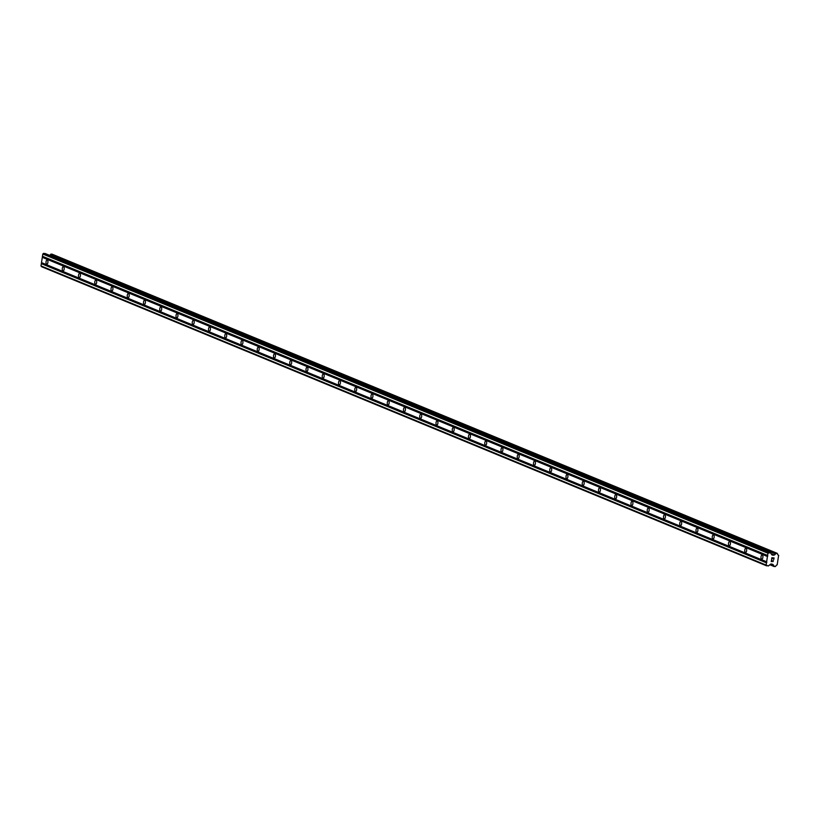 <?xml version="1.0" encoding="UTF-8"?>
<svg xmlns="http://www.w3.org/2000/svg" width="820" height="820" viewBox="0 0 820 820"><rect width="100%" height="100%" fill="white"/><g stroke="black" fill="none" stroke-linecap="round" stroke-linejoin="round"><path stroke-width="1.23" d="M47.304 259.93A2.183 0.953 95.2 0 1 47.908 262.297A2.183 0.953 95.2 0 1 46.781 264.245A2.183 0.953 95.2 0 1 46.658 264.214A2.183 0.953 95.2 0 1 46.043 261.836A2.183 0.953 95.2 0 1 47.181 259.899A2.183 0.953 95.2 0 1 47.304 259.93M63.55 266.633A2.183 0.953 95.2 0 1 64.165 269.001A2.183 0.953 95.2 0 1 63.027 270.948A2.183 0.953 95.2 0 1 62.904 270.918A2.183 0.953 95.2 0 1 62.289 268.54A2.183 0.953 95.2 0 1 63.427 266.603A2.183 0.953 95.2 0 1 63.55 266.633M79.796 273.337A2.183 0.953 95.2 0 1 80.411 275.704A2.183 0.953 95.2 0 1 79.273 277.652A2.183 0.953 95.2 0 1 79.15 277.621A2.183 0.953 95.2 0 1 78.546 275.243A2.183 0.953 95.2 0 1 79.673 273.306A2.183 0.953 95.2 0 1 79.796 273.337M96.053 280.04A2.183 0.953 95.2 0 1 96.657 282.408A2.183 0.953 95.2 0 1 95.53 284.356A2.183 0.953 95.2 0 1 95.407 284.325A2.183 0.953 95.2 0 1 94.792 281.947A2.183 0.953 95.2 0 1 95.93 280.01A2.183 0.953 95.2 0 1 96.053 280.04M112.299 286.744A2.183 0.953 95.2 0 1 112.914 289.111A2.183 0.953 95.2 0 1 111.776 291.059A2.183 0.953 95.2 0 1 111.653 291.028A2.183 0.953 95.2 0 1 111.038 288.65A2.183 0.953 95.2 0 1 112.176 286.713A2.183 0.953 95.2 0 1 112.299 286.744M128.545 293.447A2.183 0.953 95.2 0 1 129.16 295.825A2.183 0.953 95.2 0 1 128.023 297.762A2.183 0.953 95.2 0 1 127.899 297.732A2.183 0.953 95.2 0 1 127.295 295.354A2.183 0.953 95.2 0 1 128.422 293.416A2.183 0.953 95.2 0 1 128.545 293.447M144.802 300.151A2.183 0.953 95.2 0 1 145.406 302.529A2.183 0.953 95.2 0 1 144.279 304.466A2.183 0.953 95.2 0 1 144.146 304.435A2.183 0.953 95.2 0 1 143.541 302.057A2.183 0.953 95.2 0 1 144.668 300.12A2.183 0.953 95.2 0 1 144.802 300.151M161.048 306.854A2.183 0.953 95.2 0 1 161.663 309.232A2.183 0.953 95.2 0 1 160.525 311.169A2.183 0.953 95.2 0 1 160.402 311.139A2.183 0.953 95.2 0 1 159.787 308.761A2.183 0.953 95.2 0 1 160.925 306.823A2.183 0.953 95.2 0 1 161.048 306.854M177.294 313.558A2.183 0.953 95.2 0 1 177.909 315.936A2.183 0.953 95.2 0 1 176.772 317.873A2.183 0.953 95.2 0 1 176.648 317.842A2.183 0.953 95.2 0 1 176.044 315.464A2.183 0.953 95.2 0 1 177.171 313.527A2.183 0.953 95.2 0 1 177.294 313.558M193.551 320.261A2.183 0.953 95.2 0 1 194.155 322.639A2.183 0.953 95.2 0 1 193.028 324.577A2.183 0.953 95.2 0 1 192.895 324.546A2.183 0.953 95.2 0 1 192.29 322.168A2.183 0.953 95.2 0 1 193.417 320.231A2.183 0.953 95.2 0 1 193.551 320.261M209.797 326.965A2.183 0.953 95.2 0 1 210.402 329.343A2.183 0.953 95.2 0 1 209.274 331.28A2.183 0.953 95.2 0 1 209.151 331.249A2.183 0.953 95.2 0 1 208.536 328.871A2.183 0.953 95.2 0 1 209.674 326.934A2.183 0.953 95.2 0 1 209.797 326.965M226.043 333.668A2.183 0.953 95.2 0 1 226.658 336.046A2.183 0.953 95.2 0 1 225.52 337.983A2.183 0.953 95.2 0 1 225.397 337.953A2.183 0.953 95.2 0 1 224.793 335.575A2.183 0.953 95.2 0 1 225.92 333.637A2.183 0.953 95.2 0 1 226.043 333.668M242.3 340.372A2.183 0.953 95.2 0 1 242.904 342.75A2.183 0.953 95.2 0 1 241.777 344.687A2.183 0.953 95.2 0 1 241.644 344.656A2.183 0.953 95.2 0 1 241.039 342.278A2.183 0.953 95.2 0 1 242.166 340.341A2.183 0.953 95.2 0 1 242.3 340.372M258.546 347.075A2.183 0.953 95.2 0 1 259.151 349.453A2.183 0.953 95.2 0 1 258.023 351.39A2.183 0.953 95.2 0 1 257.9 351.36A2.183 0.953 95.2 0 1 257.285 348.992A2.183 0.953 95.2 0 1 258.423 347.044A2.183 0.953 95.2 0 1 258.546 347.075M274.792 353.779A2.183 0.953 95.2 0 1 275.407 356.157A2.183 0.953 95.2 0 1 274.269 358.094A2.183 0.953 95.2 0 1 274.146 358.063A2.183 0.953 95.2 0 1 273.542 355.695A2.183 0.953 95.2 0 1 274.669 353.748A2.183 0.953 95.2 0 1 274.792 353.779M291.049 360.482A2.183 0.953 95.2 0 1 291.654 362.86A2.183 0.953 95.2 0 1 290.526 364.797A2.183 0.953 95.2 0 1 290.393 364.767A2.183 0.953 95.2 0 1 289.788 362.399A2.183 0.953 95.2 0 1 290.915 360.452A2.183 0.953 95.2 0 1 291.049 360.482M307.295 367.186A2.183 0.953 95.2 0 1 307.9 369.564A2.183 0.953 95.2 0 1 306.772 371.501A2.183 0.953 95.2 0 1 306.649 371.47A2.183 0.953 95.2 0 1 306.034 369.102A2.183 0.953 95.2 0 1 307.172 367.155A2.183 0.953 95.2 0 1 307.295 367.186M323.541 373.889A2.183 0.953 95.2 0 1 324.156 376.267A2.183 0.953 95.2 0 1 323.018 378.204A2.183 0.953 95.2 0 1 322.895 378.174A2.183 0.953 95.2 0 1 322.28 375.806A2.183 0.953 95.2 0 1 323.418 373.858A2.183 0.953 95.2 0 1 323.541 373.889M339.787 380.593A2.183 0.953 95.2 0 1 340.402 382.971A2.183 0.953 95.2 0 1 339.275 384.908A2.183 0.953 95.2 0 1 339.142 384.877A2.183 0.953 95.2 0 1 338.537 382.509A2.183 0.953 95.2 0 1 339.664 380.562A2.183 0.953 95.2 0 1 339.787 380.593M356.044 387.306A2.183 0.953 95.2 0 1 356.649 389.674A2.183 0.953 95.2 0 1 355.521 391.611A2.183 0.953 95.2 0 1 355.398 391.581A2.183 0.953 95.2 0 1 354.783 389.213A2.183 0.953 95.2 0 1 355.921 387.265A2.183 0.953 95.2 0 1 356.044 387.306M372.29 394.01A2.183 0.953 95.2 0 1 372.905 396.378A2.183 0.953 95.2 0 1 371.767 398.325A2.183 0.953 95.2 0 1 371.644 398.284A2.183 0.953 95.2 0 1 371.029 395.916A2.183 0.953 95.2 0 1 372.167 393.979A2.183 0.953 95.2 0 1 372.29 394.01M388.536 400.713A2.183 0.953 95.2 0 1 389.151 403.081A2.183 0.953 95.2 0 1 388.014 405.029A2.183 0.953 95.2 0 1 387.891 404.998A2.183 0.953 95.2 0 1 387.286 402.62A2.183 0.953 95.2 0 1 388.413 400.683A2.183 0.953 95.2 0 1 388.536 400.713M404.793 407.417A2.183 0.953 95.2 0 1 405.398 409.785A2.183 0.953 95.2 0 1 404.27 411.732A2.183 0.953 95.2 0 1 404.147 411.702A2.183 0.953 95.2 0 1 403.532 409.323A2.183 0.953 95.2 0 1 404.67 407.386A2.183 0.953 95.2 0 1 404.793 407.417M421.039 414.12A2.183 0.953 95.2 0 1 421.654 416.488A2.183 0.953 95.2 0 1 420.516 418.436A2.183 0.953 95.2 0 1 420.393 418.405A2.183 0.953 95.2 0 1 419.779 416.027A2.183 0.953 95.2 0 1 420.916 414.09A2.183 0.953 95.2 0 1 421.039 414.12M437.285 420.824A2.183 0.953 95.2 0 1 437.9 423.192A2.183 0.953 95.2 0 1 436.763 425.139A2.183 0.953 95.2 0 1 436.64 425.108A2.183 0.953 95.2 0 1 436.035 422.731A2.183 0.953 95.2 0 1 437.162 420.793A2.183 0.953 95.2 0 1 437.285 420.824M453.542 427.527A2.183 0.953 95.2 0 1 454.147 429.895A2.183 0.953 95.2 0 1 453.019 431.843A2.183 0.953 95.2 0 1 452.886 431.812A2.183 0.953 95.2 0 1 452.281 429.434A2.183 0.953 95.2 0 1 453.409 427.497A2.183 0.953 95.2 0 1 453.542 427.527M469.788 434.231A2.183 0.953 95.2 0 1 470.403 436.599A2.183 0.953 95.2 0 1 469.265 438.546A2.183 0.953 95.2 0 1 469.142 438.515A2.183 0.953 95.2 0 1 468.527 436.137A2.183 0.953 95.2 0 1 469.665 434.2A2.183 0.953 95.2 0 1 469.788 434.231M486.034 440.934A2.183 0.953 95.2 0 1 486.649 443.302A2.183 0.953 95.2 0 1 485.512 445.25A2.183 0.953 95.2 0 1 485.389 445.219A2.183 0.953 95.2 0 1 484.784 442.841A2.183 0.953 95.2 0 1 485.911 440.904A2.183 0.953 95.2 0 1 486.034 440.934M502.291 447.638A2.183 0.953 95.2 0 1 502.896 450.016A2.183 0.953 95.2 0 1 501.768 451.953A2.183 0.953 95.2 0 1 501.635 451.922A2.183 0.953 95.2 0 1 501.03 449.544A2.183 0.953 95.2 0 1 502.158 447.607A2.183 0.953 95.2 0 1 502.291 447.638M518.537 454.341A2.183 0.953 95.2 0 1 519.142 456.719A2.183 0.953 95.2 0 1 518.014 458.657A2.183 0.953 95.2 0 1 517.891 458.626A2.183 0.953 95.2 0 1 517.276 456.248A2.183 0.953 95.2 0 1 518.414 454.311A2.183 0.953 95.2 0 1 518.537 454.341M534.784 461.045A2.183 0.953 95.2 0 1 535.399 463.423A2.183 0.953 95.2 0 1 534.261 465.36A2.183 0.953 95.2 0 1 534.138 465.329A2.183 0.953 95.2 0 1 533.533 462.952A2.183 0.953 95.2 0 1 534.66 461.014A2.183 0.953 95.2 0 1 534.784 461.045M551.04 467.748A2.183 0.953 95.2 0 1 551.645 470.126A2.183 0.953 95.2 0 1 550.517 472.064A2.183 0.953 95.2 0 1 550.384 472.033A2.183 0.953 95.2 0 1 549.779 469.655A2.183 0.953 95.2 0 1 550.907 467.718A2.183 0.953 95.2 0 1 551.04 467.748M567.286 474.452A2.183 0.953 95.2 0 1 567.891 476.83A2.183 0.953 95.2 0 1 566.764 478.767A2.183 0.953 95.2 0 1 566.64 478.736A2.183 0.953 95.2 0 1 566.025 476.358A2.183 0.953 95.2 0 1 567.163 474.421A2.183 0.953 95.2 0 1 567.286 474.452M583.532 481.155A2.183 0.953 95.2 0 1 584.147 483.533A2.183 0.953 95.2 0 1 583.01 485.471A2.183 0.953 95.2 0 1 582.887 485.44A2.183 0.953 95.2 0 1 582.282 483.062A2.183 0.953 95.2 0 1 583.409 481.125A2.183 0.953 95.2 0 1 583.532 481.155M599.789 487.859A2.183 0.953 95.2 0 1 600.394 490.237A2.183 0.953 95.2 0 1 599.266 492.174A2.183 0.953 95.2 0 1 599.133 492.143A2.183 0.953 95.2 0 1 598.528 489.765A2.183 0.953 95.2 0 1 599.656 487.828A2.183 0.953 95.2 0 1 599.789 487.859M616.035 494.562A2.183 0.953 95.2 0 1 616.64 496.94A2.183 0.953 95.2 0 1 615.512 498.878A2.183 0.953 95.2 0 1 615.389 498.847A2.183 0.953 95.2 0 1 614.774 496.469A2.183 0.953 95.2 0 1 615.912 494.532A2.183 0.953 95.2 0 1 616.035 494.562M632.281 501.266A2.183 0.953 95.2 0 1 632.896 503.644A2.183 0.953 95.2 0 1 631.759 505.581A2.183 0.953 95.2 0 1 631.636 505.55A2.183 0.953 95.2 0 1 631.021 503.183A2.183 0.953 95.2 0 1 632.159 501.235A2.183 0.953 95.2 0 1 632.281 501.266M648.528 507.969A2.183 0.953 95.2 0 1 649.143 510.347A2.183 0.953 95.2 0 1 648.015 512.285A2.183 0.953 95.2 0 1 647.882 512.254A2.183 0.953 95.2 0 1 647.277 509.886A2.183 0.953 95.2 0 1 648.405 507.939A2.183 0.953 95.2 0 1 648.528 507.969M664.784 514.673A2.183 0.953 95.2 0 1 665.389 517.051A2.183 0.953 95.2 0 1 664.261 518.988A2.183 0.953 95.2 0 1 664.139 518.957A2.183 0.953 95.2 0 1 663.524 516.59A2.183 0.953 95.2 0 1 664.661 514.642A2.183 0.953 95.2 0 1 664.784 514.673M681.03 521.376A2.183 0.953 95.2 0 1 681.645 523.755A2.183 0.953 95.2 0 1 680.508 525.692A2.183 0.953 95.2 0 1 680.385 525.661A2.183 0.953 95.2 0 1 679.77 523.293A2.183 0.953 95.2 0 1 680.907 521.346A2.183 0.953 95.2 0 1 681.03 521.376M697.277 528.08A2.183 0.953 95.2 0 1 697.892 530.458A2.183 0.953 95.2 0 1 696.754 532.395A2.183 0.953 95.2 0 1 696.631 532.364A2.183 0.953 95.2 0 1 696.026 529.997A2.183 0.953 95.2 0 1 697.154 528.049A2.183 0.953 95.2 0 1 697.277 528.08M713.533 534.784A2.183 0.953 95.2 0 1 714.138 537.161A2.183 0.953 95.2 0 1 713.01 539.099A2.183 0.953 95.2 0 1 712.887 539.068A2.183 0.953 95.2 0 1 712.272 536.7A2.183 0.953 95.2 0 1 713.41 534.753A2.183 0.953 95.2 0 1 713.533 534.784M729.779 541.497A2.183 0.953 95.2 0 1 730.394 543.865A2.183 0.953 95.2 0 1 729.257 545.802A2.183 0.953 95.2 0 1 729.134 545.771A2.183 0.953 95.2 0 1 728.519 543.404A2.183 0.953 95.2 0 1 729.656 541.456A2.183 0.953 95.2 0 1 729.779 541.497M746.026 548.201A2.183 0.953 95.2 0 1 746.641 550.568A2.183 0.953 95.2 0 1 745.503 552.516A2.183 0.953 95.2 0 1 745.38 552.475A2.183 0.953 95.2 0 1 744.775 550.107A2.183 0.953 95.2 0 1 745.903 548.17A2.183 0.953 95.2 0 1 746.026 548.201M762.282 554.904A2.183 0.953 95.2 0 1 762.887 557.272A2.183 0.953 95.2 0 1 761.759 559.22A2.183 0.953 95.2 0 1 761.626 559.189A2.183 0.953 95.2 0 1 761.021 556.811A2.183 0.953 95.2 0 1 762.149 554.874A2.183 0.953 95.2 0 1 762.282 554.904M773.885 558.082L773.004 558L773.885 558.082L773.701 559.332L773.885 558.082M773.004 558L772.901 558.686L773.004 558M772.747 558.666L772.85 557.989L772.747 558.666M772.85 557.989L771.968 557.907L772.85 557.989M771.968 557.907L771.784 559.158L771.968 557.907M773.844 559.342L774.059 557.938L773.844 559.342M771.63 559.148L771.845 557.733L774.059 557.938M772.84 561.669L772.276 561.146M771.599 560.326L771.405 561.649L771.599 560.326M773.414 560.562L773.075 561.515M772.337 561.003L771.507 559.968L772.337 561.003M771.251 561.639L771.507 559.968M773.66 555.253L774.182 554.976A1.353 1.209 -67.6 0 0 775.402 553.92L776.253 553.223L777.749 554.135A1.353 1.209 -67.6 0 0 778.621 555.376L777.175 564.888A1.353 1.209 -67.6 0 0 775.966 565.933L775.115 566.63L773.619 565.718A1.353 1.209 -67.6 0 0 772.747 564.478L770.913 563.976L768.248 566.005L766.136 565.082L767.93 553.192L770.349 552.701L772.02 554.996L773.66 555.253L771.62 554.412M45.295 253.585L43.562 253.37L42.804 254.026L41 265.926L41.543 266.695L766.679 565.861M52.121 254.19L50.276 254.753A1.353 1.209 -67.6 0 1 49.856 255.45M766.639 561.782L41.502 262.615M767.428 556.493L42.302 257.337M766.813 562.038L41.676 262.871M766.731 562.612L41.594 263.445M766.474 562.827L41.338 263.661M766.136 565.082L41 265.926M772.614 564.345L771.968 564.078M772.747 564.478L771.712 564.057M774.182 554.976L771.118 553.705M774.018 555.078L771.292 553.951M768.688 552.536L43.562 253.37M767.93 553.192L42.804 254.026M767.592 555.447L42.456 256.281M767.776 555.704L42.64 256.547M767.684 556.278L42.548 257.111M773.619 565.718L770.318 564.355M773.67 565.892L770.195 564.457M774.059 566.446L769.888 564.724L774.111 566.497M777.124 553.305L51.998 254.138M776.253 553.223L51.117 254.056M776.058 553.295L50.922 254.128M775.505 553.766L50.368 254.6M775.402 553.92L50.276 254.753M773.916 555.16L771.415 554.135M770.257 552.68L45.131 253.513M774.172 566.538L769.857 564.755M778.723 555.396L778.211 555.181M777.196 553.316L52.06 254.159M770.349 552.701L45.213 253.534"/></g></svg>
